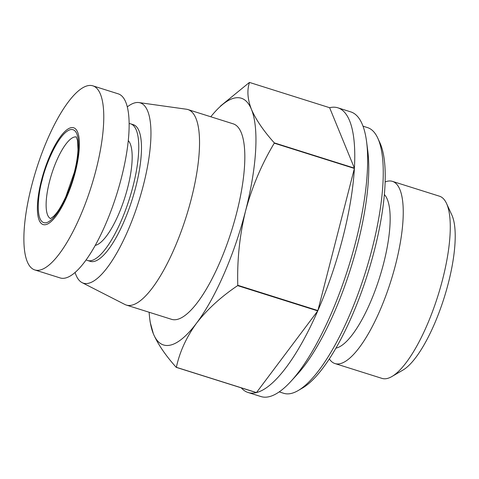<?xml version="1.0" encoding="UTF-8"?>
<svg xmlns="http://www.w3.org/2000/svg" width="479" height="479" viewBox="0 0 479 479"><rect width="100%" height="100%" fill="white"/><g stroke="black" fill="none" stroke-linecap="round" stroke-linejoin="round"><path stroke-width="0.72" d="M41.463 180.355A50.744 15.13 -72.5 0 0 45.96 224.603A50.744 15.13 -72.5 0 0 75.323 171.991A50.744 15.13 -72.5 0 0 70.826 127.743A50.744 15.13 -72.5 0 0 41.463 180.355M31.626 185.84A96.518 28.782 -72.5 0 0 34.793 269.934A96.518 28.782 -72.5 0 0 96.028 169.931A96.518 28.782 -72.5 0 0 92.854 85.837A96.518 28.782 -72.5 0 0 31.626 185.84M34.793 269.934L60.156 277.934A96.518 28.782 -72.5 0 0 121.391 177.931A96.518 28.782 -72.5 0 0 118.217 93.836L92.854 85.837M385.14 181.948A95.525 28.489 107.5 0 1 392.445 181.367L439.465 196.198A95.525 28.489 107.5 0 1 446.518 203.431L451.847 215.023A85.573 25.519 107.5 0 1 448.344 283.101A85.573 25.519 107.5 0 1 402.947 370.075L391.93 376.512A95.525 28.489 107.5 0 1 382.002 378.392L334.983 363.561A95.525 28.489 107.5 0 1 329.33 358.897M446.518 203.431A95.525 28.489 107.5 0 1 442.608 279.425A95.525 28.489 107.5 0 1 391.93 376.512M392.445 181.367A95.525 28.489 107.5 0 1 395.582 264.594A95.525 28.489 107.5 0 1 334.983 363.561M95.231 245.398A55.72 16.615 -72.5 0 0 127.707 187.576A55.72 16.615 -72.5 0 0 128.282 140.604M384.368 194.558A81.592 24.333 107.5 0 1 383.613 263.432A81.592 24.333 107.5 0 1 335.935 348.125M86.148 259.852A71.64 21.363 -72.5 0 0 87.567 260.492L90.286 261.348A71.64 21.363 -72.5 0 0 135.737 187.121A71.64 21.363 -72.5 0 0 133.384 124.702L130.665 123.845A71.64 21.363 -72.5 0 0 129.132 123.558M87.567 260.492A71.64 21.363 -72.5 0 0 133.018 186.265A71.64 21.363 -72.5 0 0 130.665 123.845M75.083 272.455A94.525 28.189 -72.5 0 0 82.095 282.64A94.525 28.189 -72.5 0 0 143.371 185.235A94.525 28.189 -72.5 0 0 138.886 102.566A94.525 28.189 -72.5 0 0 127.3 106.883M82.095 282.64L124.875 304.47A102.488 30.566 -72.5 0 0 126.294 305.051A102.488 30.566 -72.5 0 0 191.313 198.863A102.488 30.566 -72.5 0 0 187.948 109.565A102.488 30.566 -72.5 0 0 186.451 109.23L138.886 102.566M126.294 305.051L171.584 319.331A102.488 30.566 -72.5 0 0 236.602 213.149A102.488 30.566 -72.5 0 0 233.237 123.851L187.948 109.565M256.475 392.582L317.751 310.895A149.25 44.511 107.5 0 1 256.475 392.582L176.362 367.315A149.25 44.511 107.5 0 1 176.23 367.345L256.349 392.612A149.25 44.511 107.5 0 1 248.092 392.499L260.977 396.564A149.25 44.511 -72.5 0 0 291.094 381.164A149.25 44.511 -72.5 0 0 355.669 241.925A149.25 44.511 -72.5 0 0 366.597 141.766A149.25 44.511 -72.5 0 0 350.766 111.882L337.881 107.817A149.25 44.511 107.5 0 1 354.406 168.141L329.624 107.703L249.505 82.436C246.871 90.184 247.511 99.153 251.439 109.356A129.354 38.577 -72.5 0 0 215.221 111.577A129.354 38.577 -72.5 0 0 210.79 116.774M354.388 168.44A149.25 44.511 107.5 0 1 342.784 237.859A149.25 44.511 107.5 0 1 317.894 310.56L354.388 168.44L274.269 143.173C261.648 164.237 252.08 186.822 245.565 210.934A129.354 38.577 -72.5 0 0 251.439 109.356C255.954 119.738 263.57 130.911 274.287 142.868A149.25 44.511 107.5 0 1 274.269 143.173M317.751 310.895L237.632 285.628A149.25 44.511 107.5 0 0 237.782 285.292L317.894 310.56M248.092 392.499A149.25 44.511 107.5 0 1 241.266 387.858M291.094 381.164L297.309 374.35A139.305 41.541 -72.5 0 0 357.579 244.392A139.305 41.541 -72.5 0 0 367.776 150.915L366.597 141.766M279.209 391.882L283.694 393.295A139.305 41.541 -72.5 0 0 298.172 390.547A139.305 41.541 -72.5 0 0 372.069 248.966A139.305 41.541 -72.5 0 0 377.775 138.144A139.305 41.541 -72.5 0 0 367.495 127.588L363.01 126.175M298.172 390.547L302.578 387.972A135.323 40.356 -72.5 0 0 374.362 250.433A135.323 40.356 -72.5 0 0 379.907 142.784L377.775 138.144M149.137 312.254A129.354 38.577 -72.5 0 0 149.783 319.056A129.354 38.577 -72.5 0 0 153.382 333.833A129.354 38.577 -72.5 0 0 196.54 323.175A129.354 38.577 -72.5 0 0 245.565 210.934C239.65 235.231 237.051 260.019 237.782 285.292M176.362 367.315C179.673 351.891 186.397 337.18 196.54 323.175C207.269 309.356 220.969 296.842 237.632 285.628M149.783 319.056L150.19 322.223L153.382 333.833C157.896 344.215 165.512 355.388 176.23 367.345M249.505 82.436A149.25 44.511 107.5 0 0 249.379 82.466L220.496 106.045M274.287 142.868L354.406 168.141M329.624 107.703A149.25 44.511 107.5 0 1 337.881 107.817M50.618 218.568A42.787 12.759 107.5 0 1 49.553 181.409A42.787 12.759 107.5 0 1 76.347 136.988M74.658 172.153C78.807 158.381 82.214 127.3 70.341 129.641C58.139 133.252 44.966 166.74 42.128 180.188C37.979 193.959 34.566 225.04 46.445 222.705C58.648 219.095 71.82 185.607 74.658 172.153M76.221 136.832L77.514 140.479L77.993 149.502C77.712 156.22 76.484 163.848 74.311 172.386L65.827 196.725C59.462 210.197 56.48 213.239 53.672 216.286L50.427 218.628M215.221 111.577L215.927 110.799"/></g></svg>
